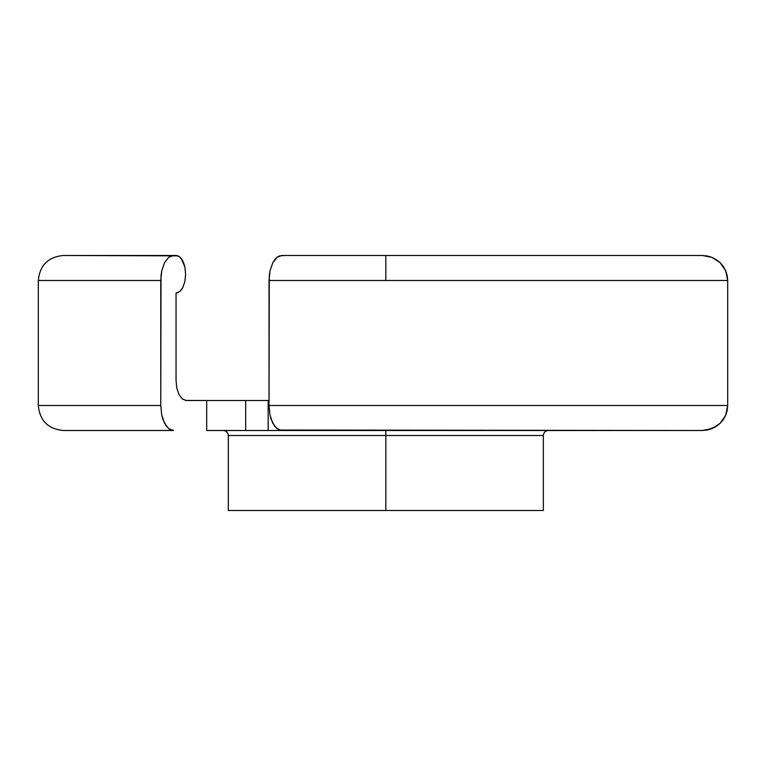 <?xml version="1.0" encoding="UTF-8"?>
<svg xmlns="http://www.w3.org/2000/svg" width="766" height="766" viewBox="0 0 766 766"><rect width="100%" height="100%" fill="white"/><g stroke="black" fill="none" stroke-linecap="round" stroke-linejoin="round"><path stroke-width="1.15" d="M171.029 430.032L173.489 430.502L63.3 430.502C48.124 429.017 39.784 420.687 38.3 405.501L38.3 280.49C39.784 265.304 48.124 256.974 63.3 255.49L177.894 255.844L176.046 255.49L179.675 256.888L182.777 260.909L184.874 266.989L185.621 274.238L184.874 281.486L182.777 287.566L179.675 291.587L176.046 292.995L178.124 292.545M179.675 291.587L176.046 292.995L176.046 380.501L176.046 292.995L179.675 291.587L181.322 289.883L179.675 291.587M181.293 289.912L182.777 287.566L181.322 289.883M185.516 400.446L206.686 400.503L206.686 430.502L245.666 430.502L206.686 430.502L206.686 400.503L245.666 400.503L245.666 430.502L298.481 430.502L268.167 430.502L268.167 400.503L269.029 400.503L245.666 400.503L268.167 400.503L268.167 430.502L245.666 430.502L245.666 400.503L186.253 400.503L182.117 398.789M385.834 430.502L385.834 435.509L228.316 435.509L385.834 435.509L385.834 510.51L543.353 510.51L385.834 510.51L385.834 435.509L543.353 435.509L228.316 435.509L543.353 435.509L385.834 435.509L385.834 430.502M707.181 430.032L702.25 430.502L707.19 430.032L716.325 426.336L720.174 423.253L723.363 419.462L725.737 415.143L727.202 410.413L727.7 405.501L727.202 410.452L725.728 415.162L723.343 419.509L720.164 423.272L711.92 428.634L702.25 430.502L279.293 430.032L274.735 426.356L271.212 419.5L270.015 415.153L269.029 405.501L270.015 415.153L272.801 423.263L276.919 428.634L281.754 430.502L702.25 430.502L707.19 430.032L711.94 428.625L716.325 426.336L720.174 423.253L725.737 415.143L727.7 405.501L269.029 405.501L269.287 275.549L270.015 270.838L272.801 262.728L276.919 257.357L279.293 255.959L284.31 255.49L279.303 255.959L276.919 257.357L272.801 262.728L270.015 270.848L269.029 280.49L385.834 280.49L385.834 255.49L281.754 255.49L276.919 257.357L274.735 259.636L272.801 262.728L270.015 270.848L269.029 280.49L269.029 405.501L727.7 405.501L727.7 280.49L269.029 280.49L270.015 270.838L272.801 262.728L277.12 257.204M184.826 266.788L183.562 262.633M173.298 430.502L168.654 428.634L164.537 423.263L166.471 426.356L162.938 419.481L161.75 415.143L160.764 405.501L38.3 405.501L160.764 405.501L161.75 415.153L164.537 423.263L161.75 415.143L160.764 405.501L38.3 405.501L160.764 405.501L160.764 280.49L38.3 280.49L160.764 280.49L38.3 280.49L160.764 280.49L161.75 270.838L164.537 262.728L168.664 257.357L173.489 255.49L63.3 255.49L176.046 255.49L179.675 256.888L177.894 255.844M284.31 255.49L702.25 255.49L385.834 255.49L385.834 280.49L727.7 280.49L725.728 270.829L720.164 262.719L711.92 257.357L702.25 255.49L707.19 255.959L711.94 257.366L716.325 259.655L720.174 262.738L723.363 266.53L725.737 270.848L727.202 275.578L727.7 280.49L727.202 275.54L725.728 270.829L723.343 266.491L720.164 262.719L711.92 257.357L702.269 255.49M173.489 430.502L63.3 430.502L173.489 430.502L168.654 428.634L164.537 423.263L161.75 415.153L160.764 405.501L161.023 275.549L161.75 270.838L164.537 262.728L168.664 257.357L173.489 255.49M176.831 388.228L176.046 380.501L176.831 388.228L178.861 394.308M548.351 430.502C545.325 430.808 543.659 432.484 543.353 435.509L543.353 510.51L228.316 510.51L385.834 510.51L228.316 510.51L228.316 435.509C228.009 432.484 226.343 430.808 223.318 430.502M709.45 429.487L716.287 426.365L720.164 423.272L725.728 415.162L727.7 405.501L727.7 280.49L725.737 270.848L720.174 262.738L716.325 259.655L711.183 257.079M697.156 255.49L702.25 255.49M182.777 260.909L181.322 258.602L184.874 266.989L185.621 274.238L184.874 281.486L182.777 287.566M179.072 394.72L182.385 399.009L186.253 400.503M181.322 258.602L179.675 256.888M168.692 428.663L169.41 429.18"/></g></svg>
